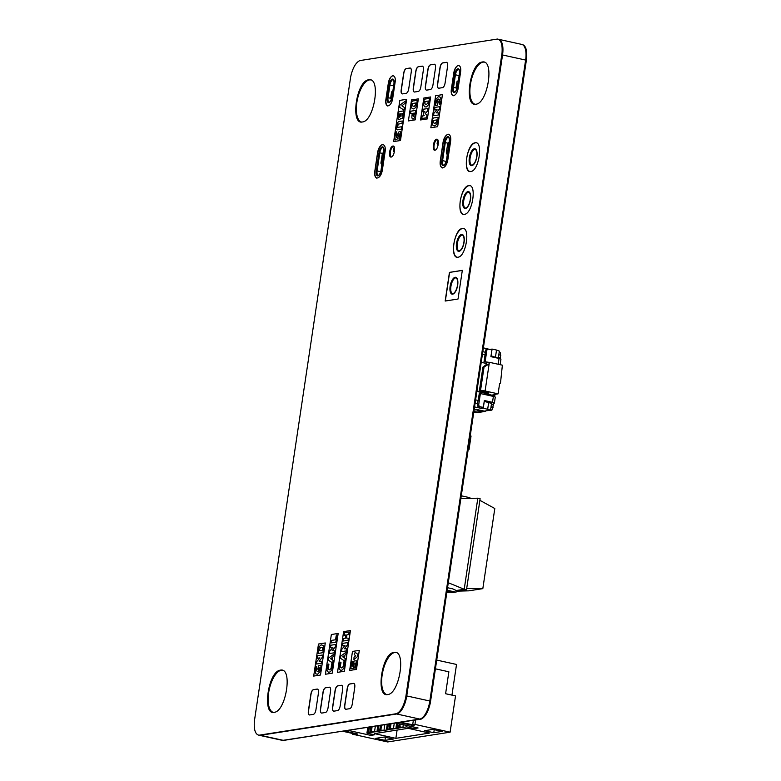 <?xml version="1.0" encoding="UTF-8"?>
<svg xmlns="http://www.w3.org/2000/svg" width="781" height="781" viewBox="0 0 781 781"><rect width="100%" height="100%" fill="white"/><g stroke="black" fill="none" stroke-linecap="round" stroke-linejoin="round"><path stroke-width="1.17" d="M448.304 582.753L464.217 589.274L456.27 590.514L452.795 588.884L447.552 587.722M460.868 498.649L477.826 498.19L464.217 589.274L466.501 589.772L457.734 591.149M448.616 591.715L446.917 591.978M477.826 498.19L480.12 498.698L466.501 589.772M447.181 590.251L454.864 591.949A3.876 3.475 81.1 0 0 457.978 590.895L456.27 590.514M447.015 591.363L451.838 592.428A3.876 3.475 81.1 0 0 453.009 592.457L456.036 591.988M461.298 495.798L468.981 497.497A3.876 3.475 -98.9 0 1 470.631 498.385M462.186 498.61L460.917 498.327M446.83 592.574L450.91 592.223M466.677 588.601L482.824 588.64L468.815 590.836L457.871 591.129M479.876 500.328L494.803 508.519L482.824 588.64M435.437 668.829L448.87 671.797L445.6 693.723L455.528 695.91L450.11 732.178L414.955 724.426L415.619 720.004M413.344 720.355L412.69 724.788L414.955 724.426M400.985 722.288L412.69 724.788M344.821 731.084L357.883 734.052L356.37 734.286L343.084 731.358M354.554 733.886L352.514 734.199L387.669 741.95L450.11 732.178M408.141 728.341L429.54 733.066L395.86 738.338L374.46 733.623L408.141 728.341M348.609 730.489L370.78 735.38L374.568 734.784L366.924 733.095L370.711 732.51L367.646 731.836L371.844 732.324L373.357 732.09L370.301 731.416L374.49 731.914L380.171 731.026L377.116 730.352L378.248 730.176L381.304 730.85L382.817 730.606L379.761 729.932L383.949 730.43L389.631 729.542L386.575 728.868L392.277 729.132L389.221 728.458L390.354 728.282L393.409 728.956L399.091 728.068L396.035 727.394L397.168 727.209L401.737 727.648L398.681 726.974L399.823 726.799L402.879 727.472L406.657 726.877L414.301 728.566L418.089 727.97L395.918 723.079M432.938 729.386L442.114 731.407L433.787 732.715L424.62 730.694L432.938 729.386M384.125 737.03L393.292 739.051L384.965 740.359L375.798 738.338L384.125 737.03M451.955 695.119L456.534 664.455L436.745 660.091M352.514 734.199L352.621 733.457M344.597 731.114L357.883 734.052M399.472 722.532L412.768 725.461L414.281 725.217M397.09 730.079L395.86 738.338M370.78 735.38L370.985 733.994M366.924 733.095L367.763 727.492M414.301 728.566L414.506 727.179M406.657 726.877L406.862 725.5M367.646 731.836L368.31 727.404M402.879 727.472L403.289 724.709M368.788 731.651L369.442 727.228M399.823 726.799L400.233 724.036M371.844 732.324L371.922 731.777M370.858 727.648L370.497 727.062M398.681 726.974L399.159 723.802M370.301 731.416L370.965 726.994M400.223 727.882L400.311 727.336M371.434 731.241L372.098 726.808M397.168 727.209L397.724 723.479M374.49 731.914L375.329 726.31M396.035 727.394L396.65 723.245M377.116 730.352L377.77 725.92M393.409 728.956L394.249 723.343M378.248 730.176L378.912 725.744M390.354 728.282L391.017 723.85M381.304 730.85L381.382 730.294M380.327 726.164L379.956 725.578M389.221 728.458L389.885 724.026M379.761 729.932L380.425 725.51M390.764 729.366L390.851 728.81M380.894 729.757L381.558 725.334M389.787 724.68L389.416 724.104M387.708 728.693L388.372 724.26M383.949 730.43L384.789 724.827M386.575 728.868L387.23 724.446M434.236 729.679L433.787 732.715M385.423 737.323L384.965 740.359M392.902 90.733L391.554 92.002L390.656 98.016L391.261 99.529M449.192 141.937L447.757 143.235L446.312 152.92L447.269 154.745M383.715 152.197L382.368 153.466L380.913 163.151L381.811 164.918M458.369 80.472L456.944 81.771L456.045 87.775L456.709 89.337M394.22 147.023L393.331 150.177L394.425 151.631M437.965 140.18L437.087 143.323L438.17 144.788M470.26 435.788L471.041 436.032L468.961 449.475M468.19 449.69L469.03 449.534L468.249 449.28M484.288 400.926L489.375 402.049L489.296 402.566M487.949 362.53L484.044 361.671L485.05 354.925L482.433 354.349M484.22 401.375L491.542 403.396L490.536 410.142L484.288 411.118L476.342 409.371L474.165 409.713M475.902 412.436L473.706 412.778M474.575 406.911L481.369 408.414L483.263 408.112L490.536 410.142M489.384 362.306L486.739 362.726L486.485 364.415L489.131 363.995L489.384 362.306L502.378 365.176L500.494 383.051L499.606 383.725L498.093 393.849L485.099 390.988L489.131 363.995L484.064 366.933L480.53 390.549A3.446 0.508 8.5 0 1 485.099 390.988M486.485 364.415L482.922 367.109L484.064 366.933M482.922 367.109L479.397 390.725L488.906 392.989L485.05 393.644L491.776 395.127L491.639 396.026M480.53 390.549L479.397 390.725M494.363 394.434L498.093 393.849M492.05 396.113A1.728 0.722 102.4 0 1 492.04 395.079L494.314 394.727M500.504 358.87A1.728 0.722 102.4 0 1 500.465 357.737L500.465 352.797L499.147 352.504M494.998 394.337L494.793 395.684A1.728 0.722 102.4 0 0 494.832 396.826M488.681 410.435L491.893 410.142L493.407 404.968A1.728 0.722 102.4 0 1 494.002 403.445L494.324 403.142A3.446 0.508 -171.5 0 0 494.393 403.055A3.446 0.508 -171.5 0 0 492.499 402.313L484.347 400.516L483.341 407.262L478.665 406.745L483.341 407.262M474.301 412.68L476.469 412.563L473.823 411.977M480.901 410.376L480.813 410.952L473.94 411.157M494.793 395.684L491.776 395.127M480.813 410.952L483.263 411.489A3.964 3.554 81.1 0 0 485.967 410.855M484.454 411.528L477.64 412.593A3.964 3.554 -98.9 0 1 476.449 412.553L483.263 411.489M486.221 392.228L486.104 393.019L484.855 393.214L484.659 394.483M492.499 402.313L493.377 396.406L480.383 393.546L478.753 404.509A1.728 1.542 81.1 0 0 480.022 406.53M493.377 396.406A3.446 0.508 8.5 0 1 495.271 397.148L494.393 403.055M478.665 406.745A1.728 1.542 -98.9 0 1 477.386 404.714L479.251 393.722L480.383 393.546M491.015 403.201A1.728 0.722 102.4 0 1 491.669 402.557L490.644 402.713M489.375 402.049L490.37 402.967M486.104 393.019L476.957 390.998M481.242 362.325L486.622 363.516M490.966 356.234L497.087 358.02M484.044 361.671L489.091 362.355M498.805 354.759L500.846 355.209M485.177 361.496L486.817 350.532A1.728 1.542 81.1 0 1 488.594 349.185L491.913 349.908L490.898 356.653L499.049 358.45A3.446 0.508 8.5 0 1 500.943 359.201L500.133 364.678M490.995 407.047L493.036 407.497M490.575 409.849L491.893 410.142M497.692 357.962L491.024 355.833M495.515 356.8L496.521 350.054L499.352 351.108L498.346 357.854M496.521 350.054L492.089 349.078L491.073 355.824M483.263 408.112L484.269 401.366M487.695 409.088L488.701 402.342M481.526 407.37L481.369 408.414M477.552 403.621L475.151 403.084M478.245 400.468L475.629 399.892M484.855 393.214L476.888 391.457M485.05 354.925L485.45 350.747A1.728 1.542 -98.9 0 1 486.719 349.38L488.076 349.166M485.226 352.231L482.834 351.704M490.165 349.527L483.4 347.877M492.089 349.078L490.195 349.371M425.352 714.117L425.782 714.205A17.114 7.175 -77.6 0 0 430.302 701.055L526.091 60.108A17.202 7.214 -77.6 0 0 526.296 51.858L525.896 49.623A17.114 7.175 -77.6 0 0 522.997 44.986M283.64 740.368A17.114 7.175 -77.6 0 0 284.108 740.329L320.23 734.677A2.138 0.898 -77.6 0 0 320.386 734.618M327.6 733.496L327.6 733.486A2.138 0.898 -77.6 0 0 327.6 733.496A2.138 0.898 -77.6 0 0 327.756 733.496L376.618 725.842A2.138 0.898 -77.6 0 0 376.784 725.793M383.998 724.661L383.988 724.661A2.138 0.898 -77.6 0 0 383.998 724.661A2.138 0.898 -77.6 0 0 384.145 724.67L420.354 718.989A17.202 7.214 -77.6 0 0 424.474 716.07L425.782 714.205M259.585 735.146A17.114 7.175 -77.6 0 0 260.493 735.126L396.738 713.785A17.202 7.214 -77.6 0 0 400.858 710.866L402.166 709.002A17.114 7.175 -77.6 0 0 406.686 695.851L502.476 54.895A17.202 7.214 -77.6 0 0 502.691 46.655L501.744 44.292A17.114 7.175 -77.6 0 0 500.67 41.52M402.166 709.002L401.629 708.884A17.114 7.175 -77.6 0 0 406.159 695.734L501.939 54.777A17.202 7.214 -77.6 0 0 502.154 46.538M502.691 46.655L501.744 44.292M502.281 44.419A17.114 7.175 -77.6 0 0 499.127 39.655M400.858 710.866L400.321 710.749L401.629 708.884M398.212 712.78A17.202 7.214 -77.6 0 0 400.321 710.749M390.715 156.981A5.662 2.372 102.4 0 1 389.944 151.114A5.662 2.372 102.4 0 1 393.097 146.067A5.662 2.372 102.4 0 1 393.126 146.057M391.154 157.04A5.662 2.372 102.4 0 1 390.49 151.202A5.662 2.372 102.4 0 1 393.546 146.193M436.852 139.213A5.662 2.372 102.4 0 1 436.872 139.213A5.662 2.372 102.4 0 0 433.699 144.27A5.662 2.372 102.4 0 0 434.461 150.137M434.91 150.186A5.662 2.372 102.4 0 1 434.236 144.358A5.662 2.372 102.4 0 1 437.301 139.35M462.313 270.411L449.612 272.403L445.336 301.017M455.967 277.831A8.191 3.436 -77.6 0 0 450.92 286.422A8.191 3.436 -77.6 0 0 452.453 293.763M450.305 286.295A8.191 3.436 -77.6 0 0 452.14 293.724A8.191 3.436 -77.6 0 0 452.707 293.744A8.191 3.436 -77.6 0 0 457.393 285.817A8.191 3.436 -77.6 0 0 455.665 277.733A8.191 3.436 -77.6 0 0 450.305 286.295A8.191 3.436 -77.6 0 0 452.14 293.724A8.191 3.436 -77.6 0 0 452.707 293.744A8.191 3.436 -77.6 0 0 457.393 285.817A8.191 3.436 -77.6 0 0 455.665 277.733A8.191 3.436 -77.6 0 0 450.305 286.295M450.12 286.324A8.62 3.612 102.4 0 1 455.762 277.314A8.62 3.612 102.4 0 1 457.568 285.817A8.62 3.612 102.4 0 1 452.638 294.164A8.62 3.612 102.4 0 1 452.043 294.144A8.62 3.612 102.4 0 1 450.12 286.324M353.881 683.414A4.315 1.806 -77.6 0 0 353.666 683.414L349.878 684.01A4.315 1.806 -77.6 0 0 347.36 688.52L344.831 705.389A4.315 1.806 -77.6 0 0 345.719 709.285M341.766 685.308A4.315 1.806 -77.6 0 0 341.551 685.308L337.763 685.903A4.315 1.806 -77.6 0 0 335.244 690.414L332.726 707.283A4.315 1.806 -77.6 0 0 333.614 711.179M329.66 687.202A4.315 1.806 -77.6 0 0 329.445 687.212L325.657 687.797A4.315 1.806 -77.6 0 0 323.139 692.317L320.61 709.177A4.315 1.806 -77.6 0 0 321.499 713.073M469.879 171.498A14.654 6.15 102.4 0 1 466.892 156.952A14.654 6.15 102.4 0 1 475.258 142.864A14.654 6.15 102.4 0 1 476.185 142.874M475.17 149.308A8.191 3.436 -77.6 0 0 470.123 157.899A8.191 3.436 -77.6 0 0 471.665 165.23M469.518 157.762A8.191 3.436 -77.6 0 0 471.343 165.201A8.191 3.436 -77.6 0 0 471.909 165.211A8.191 3.436 -77.6 0 0 476.595 157.293A8.191 3.436 -77.6 0 0 474.877 149.2A8.191 3.436 -77.6 0 0 469.518 157.762A8.191 3.436 -77.6 0 0 471.343 165.201A8.191 3.436 -77.6 0 0 471.909 165.211A8.191 3.436 -77.6 0 0 476.595 157.293A8.191 3.436 -77.6 0 0 474.877 149.2A8.191 3.436 -77.6 0 0 469.518 157.762M469.322 157.791A8.62 3.612 102.4 0 1 474.965 148.78A8.62 3.612 102.4 0 1 476.781 157.293A8.62 3.612 102.4 0 1 471.851 165.631A8.62 3.612 102.4 0 1 471.255 165.621A8.62 3.612 102.4 0 1 469.322 157.791M383.159 144.514A8.62 3.612 -77.6 0 0 377.594 153.535L375.075 170.404A8.62 3.612 -77.6 0 0 376.93 178.214M382.875 147.424A5.174 2.167 -77.6 0 0 379.81 152.842L377.116 170.893A5.174 2.167 -77.6 0 0 377.975 175.471M382.378 153.408L379.205 152.705A5.174 2.167 -77.6 0 1 382.583 147.297A5.174 2.167 -77.6 0 1 383.744 151.992L381.04 170.053A5.174 2.167 -77.6 0 1 377.662 175.461A5.174 2.167 -77.6 0 1 376.501 170.766A5.174 2.167 -77.6 0 0 377.662 175.461A5.174 2.167 -77.6 0 0 381.04 170.053L383.744 151.992A5.174 2.167 -77.6 0 0 382.583 147.297A5.174 2.167 -77.6 0 0 379.205 152.705L376.501 170.766L379.205 152.705L379.81 152.842M376.315 170.795L379.01 152.734A5.604 2.353 102.4 0 1 382.68 146.877A5.604 2.353 102.4 0 1 383.93 151.963L381.235 170.024A5.604 2.353 102.4 0 1 377.565 175.881A5.604 2.353 102.4 0 1 376.315 170.795M448.636 134.264A8.62 3.612 -77.6 0 0 443.071 143.284L440.552 160.154A8.62 3.612 -77.6 0 0 442.407 167.964M448.353 137.173A5.174 2.167 -77.6 0 0 445.287 142.591L442.583 160.652A5.174 2.167 -77.6 0 0 443.452 165.221M447.777 143.148L444.672 142.454A5.174 2.167 -77.6 0 1 448.06 137.056A5.174 2.167 -77.6 0 1 449.212 141.751L446.517 159.802A5.174 2.167 -77.6 0 1 443.13 165.211A5.174 2.167 -77.6 0 1 441.978 160.515A5.174 2.167 -77.6 0 0 443.13 165.211A5.174 2.167 -77.6 0 0 446.517 159.802L449.212 141.751A5.174 2.167 -77.6 0 0 448.06 137.056A5.174 2.167 -77.6 0 0 444.672 142.454L441.978 160.515L444.672 142.454L445.287 142.591M441.782 160.544L444.487 142.484A5.604 2.353 102.4 0 1 448.148 136.636A5.604 2.353 102.4 0 1 449.407 141.722L446.703 159.773A5.604 2.353 102.4 0 1 443.042 165.631A5.604 2.353 102.4 0 1 441.782 160.544M393.39 75.689A7.761 3.251 -77.6 0 0 388.391 83.821L386.117 99.002A7.761 3.251 -77.6 0 0 387.776 106.021M393.009 79.623A5.174 2.167 -77.6 0 0 389.944 85.041L388.059 97.693A5.174 2.167 -77.6 0 0 388.918 102.262M393.624 85.851L389.338 84.904A5.174 2.167 -77.6 0 1 392.716 79.496A5.174 2.167 -77.6 0 1 393.878 84.192L391.984 96.844A5.174 2.167 -77.6 0 1 388.596 102.252A5.174 2.167 -77.6 0 1 387.444 97.557A5.174 2.167 -77.6 0 0 388.596 102.252A5.174 2.167 -77.6 0 0 391.984 96.844L393.878 84.192A5.174 2.167 -77.6 0 0 392.716 79.496A5.174 2.167 -77.6 0 0 389.338 84.904L387.444 97.557L389.338 84.904L389.944 85.041M387.259 97.586L389.143 84.934A5.604 2.353 102.4 0 1 392.814 79.076A5.604 2.353 102.4 0 1 394.063 84.163L392.169 96.815A5.604 2.353 102.4 0 1 388.508 102.672A5.604 2.353 102.4 0 1 387.259 97.586M458.857 65.448A7.761 3.251 -77.6 0 0 453.859 73.57L451.594 88.751A7.761 3.251 -77.6 0 0 453.253 95.77M458.486 69.372A5.174 2.167 -77.6 0 0 455.421 74.791L453.527 87.443A5.174 2.167 -77.6 0 0 454.396 92.012M459.101 75.601L454.806 74.654A5.174 2.167 -77.6 0 1 458.193 69.245A5.174 2.167 -77.6 0 1 459.345 73.941L457.461 86.593A5.174 2.167 -77.6 0 1 454.073 92.002A5.174 2.167 -77.6 0 1 452.912 87.306A5.174 2.167 -77.6 0 0 454.073 92.002A5.174 2.167 -77.6 0 0 457.461 86.593L459.345 73.941A5.174 2.167 -77.6 0 0 458.193 69.245A5.174 2.167 -77.6 0 0 454.806 74.654L452.912 87.306L454.806 74.654L455.421 74.791M452.726 87.335L454.62 74.683A5.604 2.353 102.4 0 1 458.281 68.826A5.604 2.353 102.4 0 1 459.54 73.912L457.646 86.564A5.604 2.353 102.4 0 1 453.986 92.422A5.604 2.353 102.4 0 1 452.726 87.335M446.693 62.363A4.315 1.806 -77.6 0 0 446.478 62.373L442.69 62.958A4.315 1.806 -77.6 0 0 440.172 67.478L437.653 84.338A4.315 1.806 -77.6 0 0 438.541 88.233M317.545 689.096A4.315 1.806 -77.6 0 0 317.33 689.106L313.542 689.701A4.315 1.806 -77.6 0 0 311.023 694.211L308.505 711.081A4.315 1.806 -77.6 0 0 309.393 714.966M457.07 257.183A14.654 6.15 102.4 0 1 454.083 242.637A14.654 6.15 102.4 0 1 462.45 228.55A14.654 6.15 102.4 0 1 463.387 228.56M462.362 234.993A8.191 3.436 -77.6 0 0 457.324 243.584A8.191 3.436 -77.6 0 0 458.857 250.916M456.709 243.447A8.191 3.436 -77.6 0 0 458.545 250.886A8.191 3.436 -77.6 0 0 459.111 250.896A8.191 3.436 -77.6 0 0 463.787 242.979A8.191 3.436 -77.6 0 0 462.069 234.886A8.191 3.436 -77.6 0 0 456.709 243.447A8.191 3.436 -77.6 0 0 458.545 250.886A8.191 3.436 -77.6 0 0 459.111 250.896A8.191 3.436 -77.6 0 0 463.787 242.979A8.191 3.436 -77.6 0 0 462.069 234.886A8.191 3.436 -77.6 0 0 456.709 243.447M456.524 243.477A8.62 3.612 102.4 0 1 462.157 234.466A8.62 3.612 102.4 0 1 463.973 242.979A8.62 3.612 102.4 0 1 459.043 251.316A8.62 3.612 102.4 0 1 458.447 251.306A8.62 3.612 102.4 0 1 456.524 243.477M463.475 214.336A14.654 6.15 102.4 0 1 460.487 199.79A14.654 6.15 102.4 0 1 468.854 185.702A14.654 6.15 102.4 0 1 469.781 185.712M468.766 192.146A8.191 3.436 -77.6 0 0 463.729 200.737A8.191 3.436 -77.6 0 0 465.261 208.078M463.113 200.61A8.191 3.436 -77.6 0 0 464.949 208.039A8.191 3.436 -77.6 0 0 465.515 208.058A8.191 3.436 -77.6 0 0 470.191 200.131A8.191 3.436 -77.6 0 0 468.473 192.048A8.191 3.436 -77.6 0 0 463.113 200.61A8.191 3.436 -77.6 0 0 464.949 208.039A8.191 3.436 -77.6 0 0 465.515 208.058A8.191 3.436 -77.6 0 0 470.191 200.131A8.191 3.436 -77.6 0 0 468.473 192.048A8.191 3.436 -77.6 0 0 463.113 200.61M462.928 200.639A8.62 3.612 102.4 0 1 468.561 191.628A8.62 3.612 102.4 0 1 470.377 200.141A8.62 3.612 102.4 0 1 465.447 208.478A8.62 3.612 102.4 0 1 464.851 208.459A8.62 3.612 102.4 0 1 462.928 200.639M434.587 64.257A4.315 1.806 -77.6 0 0 434.373 64.267L430.585 64.862A4.315 1.806 -77.6 0 0 428.066 69.372L425.538 86.242A4.315 1.806 -77.6 0 0 426.426 90.127M422.472 66.151A4.315 1.806 -77.6 0 0 422.257 66.16L418.47 66.756A4.315 1.806 -77.6 0 0 415.951 71.266L413.432 88.136A4.315 1.806 -77.6 0 0 414.32 92.021M410.367 68.054A4.315 1.806 -77.6 0 0 410.152 68.054L406.364 68.65A4.315 1.806 -77.6 0 0 403.836 73.16L401.317 90.03A4.315 1.806 -77.6 0 0 402.205 93.925M319.126 650.817L322.533 650.28L322.494 647.83L321.059 647.332L320.269 647.859L319.126 650.817M313.689 676.082L320.503 675.018L325.286 642.968L318.482 644.032L313.689 676.082M323.519 645.78L323.851 648.835L322.729 652.721L318.072 653.424L318.218 649.567L319.595 646.229L321.372 644.813L323.519 645.78M320.981 666.213L320.181 671.396L317.613 674.228L315.934 673.896L315.124 672.119L315.954 666.847C316.744 665.939 316.998 666.339 316.705 668.038L316.305 670.654L317.916 671.709L319.419 670.166L319.79 667.775L318.97 668.79C318.316 670.244 317.955 670.225 317.877 668.721L318.921 665.441L320.561 665.227L320.981 666.213M321.909 661.282L321.137 663.323L316.49 664.026L316.666 661.712L319.868 657.875L317.359 658.246L317.838 655.728L322.485 655.015L322.309 657.329L319.117 661.175L321.909 661.282M400.116 116.72L400.692 113.821L399.442 114.016L399.101 116.31L399.394 117.209L400.116 116.72M402.01 116.33L402.85 113.489L401.825 113.645L402.01 116.33M393.663 141.576L400.477 140.512L406.628 99.314L399.823 100.378L393.663 141.576M405.622 100.954L405.124 103.18L401.873 105.816L404.558 107.612L403.757 109.984L399.628 107.241L399.96 105.044L405.622 100.954M400.819 132.721L399.901 138.735C399.14 139.838 398.847 139.555 399.023 137.876L399.687 134.693L399.228 133.824L397.06 139.203L395.713 139.975L395.176 139.35L394.874 137.271L395.86 132.497C396.621 131.393 396.914 131.686 396.738 133.366L396.367 137.446L398.7 132.038L400.048 131.267L400.819 132.721M401.805 127.264L401.043 129.304L397.226 129.851L396.689 129.226L397.304 123.164L398.495 121.602L402.391 120.996L401.903 123.515L398.369 124.072L397.588 126.434L397.88 127.323L401.532 126.776L401.805 127.264M403.904 110.873L403.064 117.238L401.873 118.79L400.682 118.322L400.302 118.937C399.169 120.274 398.388 120.059 397.968 118.273L398.544 112.689L399.257 111.576L403.904 110.873M330.607 658.725L331.388 659.242L331.583 657.934L330.607 658.725M325.423 674.247L332.237 673.183L338.173 633.44L331.359 634.514L325.423 674.247M334.346 653.873L333.858 656.099L332.843 656.909L332.394 659.906L333.292 660.531L332.481 662.893L328.362 660.15L328.694 657.953L334.346 653.873M332.716 664.377L331.915 669.561L330.422 671.719L328.557 672.48L326.849 670.283L328.147 664.201C328.938 663.791 329.084 664.406 328.567 666.037L328.04 668.809L329.65 669.873L331.154 668.331L331.408 665.402C331.525 663.752 331.896 663.176 332.511 663.674L332.716 664.377M334.932 650.768L334.17 652.818L329.523 653.521L329.699 651.208L332.891 647.361L330.383 647.732L330.871 645.213L335.518 644.51L335.342 646.824L332.14 650.661L334.932 650.768M336.142 635.968C336.787 634.514 337.148 634.533 337.226 636.037L335.752 642.216L331.105 642.919L331.593 640.391L335.566 639.766L336.142 635.968M415.638 104.879L416.068 102.946L412.661 103.483L412.7 105.933L414.135 106.421L415.638 104.879M413.637 116.389L414.555 113.069L413.315 113.265L412.973 115.549L413.637 116.389M408.395 120.918L415.209 119.844L418.343 98.884L411.528 99.948L408.395 120.918M417.122 100.339L417.005 104.039L415.599 107.534L413.823 108.949L412.153 108.608L411.333 106.831L411.763 102.145L412.475 101.042L417.122 100.339M415.609 110.453L415.258 115.725L414.174 118.175C413.032 119.513 412.251 119.298 411.841 117.511L412.183 113.44L410.474 113.684L410.962 111.156L415.609 110.453M342.713 656.831L343.494 657.348L343.689 656.04L342.713 656.831M337.529 672.353L344.343 671.279L350.435 630.56L343.62 631.624L337.529 672.353M346.461 651.969L345.963 654.195L344.958 655.015L344.509 658.012L345.397 658.627L344.597 660.999L340.477 658.256L340.799 656.06L346.461 651.969M344.821 662.473L344.03 667.667L342.527 669.825L340.672 670.586L338.964 668.38L340.252 662.308C341.053 661.897 341.19 662.513 340.682 664.143L340.145 666.915L341.756 667.98L343.269 666.427L343.513 663.508C343.63 661.858 344.001 661.273 344.626 661.771L344.821 662.473M347.047 648.874L346.276 650.915L341.629 651.618L341.805 649.314L345.007 645.467L342.498 645.838L342.976 643.319L347.633 642.617L347.447 644.921L344.255 648.767L347.047 648.874M348.629 638.272L347.867 640.313L343.21 641.016L343.699 638.497L345.3 638.243L345.778 634.992L344.079 635.236L344.567 632.717L349.214 632.014L348.726 634.533L346.92 634.816L346.432 638.067L348.629 638.272M427.939 102.946L428.369 101.022L424.962 101.55L425.001 104L426.436 104.498L427.939 102.946M420.549 119.952L427.363 118.888L430.643 96.961L423.829 98.025L420.549 119.952M429.423 98.406L429.306 102.116L427.9 105.601L426.123 107.017L424.454 106.685L423.634 104.898L424.063 100.222L424.776 99.109L429.423 98.406M427.09 115.461L426.416 117.794L421.769 118.507L422.248 115.978L424.239 115.666L423.38 114.739L423.8 112.562L424.864 111.449L422.775 111.751L423.263 109.233L427.91 108.53L427.685 110.892L425.206 113.46L427.09 115.461M349.644 670.449L356.458 669.385L359.299 650.368L352.485 651.432L349.644 670.449M356.79 661.605L355.423 668.106C354.633 668.507 354.486 667.901 354.994 666.271L355.619 663.069L354.291 663.089L353.188 668.653L350.884 668.497L351.43 662.288C352.075 660.824 352.436 660.853 352.514 662.356L351.967 666.027L352.543 666.066L354.027 661.009L356.566 660.775L356.79 661.605M357.893 654.38L357.434 656.626L353.93 659.594L354.027 657.192L355.736 655.728L354.301 654.663L355.13 652.311L357.893 654.38M436.579 121.836L437.009 119.903L433.601 120.44L433.64 122.89L435.066 123.388L436.579 121.836M430.839 127.752L437.653 126.688L442.446 94.638L435.632 95.712L430.839 127.752M438.053 117.296L437.946 120.996L436.53 124.491L434.763 125.907L433.084 125.565L432.274 123.788L432.703 119.102L433.406 117.999L438.053 117.296M440.669 97.459L441.011 100.505L440.181 103.873C439.391 104.781 439.137 104.381 439.43 102.682L439.644 99.509L438.219 99.011L436.706 100.564L436.335 102.946L437.165 101.93C437.809 100.476 438.18 100.495 438.258 101.999L437.214 105.289L435.573 105.503L435.954 99.324L438.522 96.493L440.669 97.459M439.059 112.952L438.287 115.002L433.64 115.705L433.826 113.391L437.018 109.555L434.509 109.916L434.997 107.397L439.644 106.694L439.459 109.008L436.267 112.845L439.059 112.952M396.65 713.658C400.741 711.55 403.767 706.131 405.73 697.423L502.017 53.157C502.622 44.644 501.109 39.948 497.468 39.05L359.738 60.606C355.648 62.714 352.631 68.132 350.669 76.841L254.381 721.107C253.766 729.62 255.28 734.316 258.921 735.214L396.65 713.658M280.467 670.108L281.306 670.02C292.836 669.307 285.661 711.716 274.16 712.321C262.289 715.376 267.756 673.232 279.608 670.283L280.467 670.108M368.691 79.76L369.54 79.672C381.06 78.959 373.894 121.367 362.384 121.973C350.513 125.019 355.98 82.884 367.841 79.935L368.691 79.76M377.448 153.506C378.863 142.659 386.849 141.41 385.013 152.315L382.495 169.184C381.079 180.03 373.093 181.28 374.929 170.375L377.448 153.506M388.235 83.782C389.514 74.029 396.699 72.897 395.049 82.718L392.775 97.898C391.506 107.661 384.32 108.784 385.97 98.962L388.235 83.782M392.863 146.067C396.074 145.266 394.346 156.835 391.222 157.03C388.001 157.83 389.729 146.262 392.863 146.067M317.174 689.067C318.287 689.145 318.707 690.453 318.443 692.991L315.924 709.861C315.426 712.438 314.587 713.941 313.396 714.371L309.608 714.966C308.505 714.888 308.085 713.59 308.349 711.042L310.867 694.172C311.365 691.595 312.205 690.092 313.396 689.662L317.174 689.067M409.996 68.025C411.109 68.093 411.528 69.402 411.255 71.94L408.736 88.809C408.238 91.387 407.399 92.89 406.218 93.32L402.43 93.915C401.317 93.847 400.897 92.539 401.17 90L403.689 73.131C404.187 70.554 405.027 69.05 406.208 68.611L409.996 68.025M329.289 687.173C330.402 687.241 330.822 688.549 330.548 691.097L328.03 707.967C327.532 710.544 326.692 712.047 325.511 712.477L321.723 713.073C320.61 712.994 320.19 711.686 320.464 709.148L322.983 692.278C323.48 689.701 324.32 688.198 325.501 687.768L329.289 687.173M422.101 66.131C423.214 66.2 423.634 67.508 423.37 70.046L420.842 86.916C420.354 89.493 419.514 90.996 418.323 91.426L414.535 92.021C413.432 91.953 413.003 90.645 413.276 88.097L415.795 71.237C416.293 68.65 417.132 67.146 418.323 66.717L422.101 66.131M341.395 685.279C342.508 685.347 342.927 686.655 342.664 689.203L340.145 706.063C339.647 708.64 338.808 710.154 337.617 710.583L333.838 711.169C332.726 711.1 332.306 709.792 332.569 707.254L335.088 690.384C335.586 687.807 336.426 686.304 337.617 685.874L341.395 685.279M434.216 64.227C435.329 64.306 435.749 65.614 435.476 68.152L432.957 85.022C432.459 87.599 431.62 89.102 430.438 89.532L426.651 90.127C425.538 90.049 425.118 88.751 425.391 86.203L427.91 69.333C428.408 66.756 429.247 65.253 430.429 64.823L434.216 64.227M353.51 683.385C354.623 683.453 355.043 684.761 354.769 687.3L352.251 704.169C351.753 706.746 350.913 708.25 349.732 708.679L345.944 709.275C344.831 709.207 344.411 707.898 344.685 705.36L347.203 688.491C347.701 685.913 348.541 684.41 349.722 683.98L353.51 683.385M446.322 62.334C447.435 62.402 447.855 63.71 447.591 66.258L445.072 83.128C444.574 85.705 443.735 87.208 442.544 87.638L438.756 88.233C437.653 88.155 437.223 86.847 437.497 84.309L440.015 67.439C440.513 64.862 441.353 63.359 442.544 62.929L446.322 62.334M436.608 139.223C439.83 138.422 438.102 149.981 434.968 150.186C431.756 150.977 433.484 139.418 436.608 139.223M442.915 143.255C444.34 132.409 452.316 131.159 450.491 142.074L447.962 158.934C446.547 169.78 438.561 171.029 440.396 160.125L442.915 143.255M453.712 73.531C454.981 63.778 462.167 62.656 460.517 72.467L458.252 87.648C456.973 97.41 449.788 98.533 451.438 88.712L453.712 73.531M394.005 652.34L394.844 652.242C406.364 651.53 399.198 693.938 387.688 694.543C375.827 697.599 381.284 655.454 393.146 652.516L394.005 652.34M482.228 61.982L483.078 61.894C494.598 61.182 487.422 103.59 475.922 104.195C464.051 107.251 469.518 65.106 481.369 62.158L482.228 61.982M449.456 272.364L462.323 270.353L458.037 299.025L445.17 301.036L449.456 272.364M462.293 228.511C470.709 226.431 466.189 256.676 458.008 257.193C449.592 259.272 454.112 229.028 462.293 228.511M468.698 185.673C477.113 183.584 472.593 213.838 464.412 214.345C455.997 216.435 460.517 186.181 468.698 185.673M475.102 142.825C483.517 140.746 478.997 170.99 470.816 171.508C462.401 173.587 466.921 143.343 475.102 142.825M258.98 735.204A17.241 7.234 -77.6 0 0 259.233 735.272L282.312 740.359A17.241 7.234 -77.6 0 0 283.503 740.388L419.748 719.067A17.241 7.234 -77.6 0 0 429.833 701.016L525.623 60.059A17.241 7.234 -77.6 0 0 521.767 44.41L498.688 39.323A17.241 7.234 -77.6 0 0 498.463 39.284M259.233 735.272A17.241 7.234 -77.6 0 0 260.424 735.302L396.67 713.98A17.241 7.234 -77.6 0 0 406.755 695.93L502.544 54.973A17.241 7.234 -77.6 0 0 498.688 39.323M273.262 712.36A21.556 9.04 102.4 0 1 268.947 690.921A21.556 9.04 102.4 0 1 281.228 670.274A21.556 9.04 102.4 0 1 282.537 670.283M361.496 122.012A21.556 9.04 102.4 0 1 357.171 100.564A21.556 9.04 102.4 0 1 369.462 79.926A21.556 9.04 102.4 0 1 370.77 79.935M393.614 146.242A5.604 2.353 -77.6 0 0 390.344 152.1A5.604 2.353 -77.6 0 0 391.232 157.03M386.8 694.592A21.556 9.04 102.4 0 1 382.475 673.144A21.556 9.04 102.4 0 1 394.766 652.506A21.556 9.04 102.4 0 1 396.074 652.506M437.36 139.389A5.604 2.353 -77.6 0 0 434.099 145.256A5.604 2.353 -77.6 0 0 434.988 150.177M475.033 104.244A21.556 9.04 102.4 0 1 470.709 82.796A21.556 9.04 102.4 0 1 482.99 62.158A21.556 9.04 102.4 0 1 484.308 62.158M282.537 740.408L421.262 719.076C425.352 716.968 428.369 711.559 430.331 702.841L526.619 58.575C527.234 50.072 525.72 45.366 522.079 44.478L522.02 44.478M451.838 592.428L454.864 591.949M391.798 97.84L390.656 98.016M392.736 91.816L391.554 92.002M447.757 143.235L449.026 143.03M446.312 152.92L447.572 152.725M382.104 162.965L380.913 163.151M383.549 153.281L382.368 153.466M456.944 81.771L458.213 81.566M456.045 87.775L457.266 87.589M470.621 435.866L468.6 449.358M477.533 409.635L477.386 410.621M498.434 357.288L500.465 357.737M491.376 404.519L493.407 404.968M494.324 403.142L491.669 402.557M498.18 364.249L499.049 358.45M486.817 350.532L485.45 350.747M477.386 404.714L478.753 404.509M406.686 695.851L406.159 695.734M502.476 54.895L501.939 54.777M380.689 171.683L377.116 170.893M446.156 161.433L442.583 160.652M390.637 98.26L388.059 97.693M456.036 87.989L453.527 87.443M502.544 54.973L525.623 60.059M406.755 695.93L429.833 701.016M396.67 713.98L419.748 719.067M260.424 735.302L283.503 740.388M437.526 144.631L438.092 145.168M393.78 151.485L394.346 152.022M471.041 436.032L469.03 449.534"/></g></svg>
